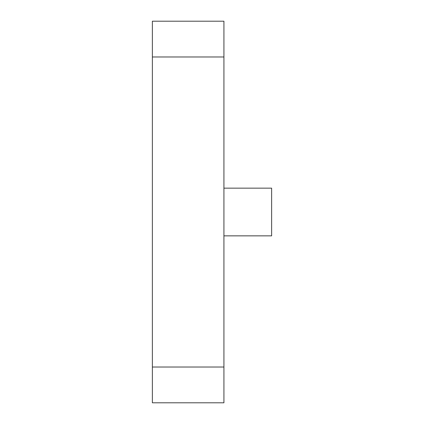 <?xml version="1.0" encoding="UTF-8"?>
<svg xmlns="http://www.w3.org/2000/svg" width="424" height="424" viewBox="0 0 424 424"><rect width="100%" height="100%" fill="white"/><g stroke="black" fill="none" stroke-linecap="round" stroke-linejoin="round"><path stroke-width="0.64" d="M223.925 188.15L271.625 188.15L271.625 235.85L223.925 235.85M223.925 56.975L152.375 56.975L152.375 21.2L223.925 21.2L223.925 402.8L152.375 402.8L152.375 367.025L223.925 367.025M152.375 56.975L152.375 367.025"/></g></svg>
